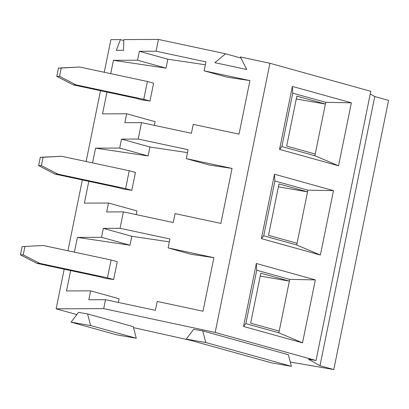 <?xml version="1.0" encoding="UTF-8"?>
<svg xmlns="http://www.w3.org/2000/svg" width="409" height="409" viewBox="0 0 409 409"><rect width="100%" height="100%" fill="white"/><g stroke="black" fill="none" stroke-linecap="round" stroke-linejoin="round"><path stroke-width="0.61" d="M315.227 154.024L286.683 146.085L296.852 96.105L325.395 104.039L314.879 155.737L281.883 146.56L279.557 149.382L292.369 86.406L292.752 93.15L281.883 146.56M43.308 245.502L22.137 246.571L43.308 245.502L111.084 259.991L117.281 261.714L113.651 279.567L105.087 278.294L99.622 276.775L36.902 263.365L20.45 254.858L23.226 254.843L39.678 263.35L36.902 263.365M333.493 190.635L307.88 190.154L274.884 180.977L263.723 235.814L261.397 238.636L274.5 174.229L333.493 190.635L320.39 255.042L296.719 244.991L307.88 190.154M274.5 174.229L274.884 180.977M263.723 235.814L296.719 244.991M261.397 238.636L320.39 255.042M41.386 165.594L57.838 174.101L55.057 174.111L38.61 165.604L41.386 165.594L43.073 157.307L61.468 156.248L129.244 170.737L125.614 188.59L131.81 190.313L135.44 172.46L129.244 170.737M57.838 174.101L125.614 188.59M131.81 190.313L123.247 189.04L117.782 187.521L55.057 174.111M76.81 314.582L56.135 308.831L64.198 269.199M67.945 250.768L82.357 179.95M86.105 161.514L100.512 90.696M104.264 72.265L110.9 39.647L120.44 39.607L116.314 50.322L123.569 50.292L123.804 39.591L158.462 39.438L225.584 53.789L214.868 62.674L246.724 69.484L240.369 56.948L269.935 63.267L215.17 332.456L316.024 360.503L370.789 91.314L269.935 63.267M56.135 308.831L103.692 308.621L105.512 299.695L155.384 310.359L157.199 301.433L203.002 311.223L213.897 257.675L168.094 247.885L169.914 238.958L120.036 228.294L123.38 211.872L173.252 222.537L175.067 213.61L220.87 223.401L232.056 168.421L186.253 158.631L188.068 149.704L138.196 139.045L141.534 122.618L191.412 133.283L193.227 124.356L239.03 134.147L249.925 80.599L204.122 70.808L205.937 61.882L156.064 51.217L158.462 39.438M70.65 270.579L66.509 290.952L90.629 290.845L88.809 299.771L105.512 299.695M74.402 252.148L77.403 237.399L101.524 237.297L103.339 228.37L120.036 228.294M88.809 181.325L84.377 203.13L108.497 203.022L106.677 211.949L123.38 211.872M92.562 162.894L95.558 148.15L119.679 148.043L121.499 139.116L138.196 139.045M106.969 92.076L102.531 113.876L126.652 113.768L124.837 122.695L141.534 122.618M110.716 73.646L113.426 60.322L137.547 60.22L139.367 51.294L156.064 51.217M103.692 308.621L215.17 332.456M136.212 214.618L136.964 210.937L108.497 203.022M186.253 158.631L209.316 165.042L232.056 168.421M95.558 148.15L148.15 155.957L149.965 147.036L187.48 152.608M148.15 155.957L119.679 148.043M38.61 165.604L40.292 157.322L61.468 156.248M43.073 157.307L40.292 157.322M73.216 84.857L56.769 76.35L59.545 76.34L75.997 84.847L73.216 84.857L135.941 98.267L141.407 99.786L149.97 101.059L153.6 83.211L147.404 81.488L143.769 99.336L149.97 101.059M75.997 84.847L143.769 99.336M292.752 93.15L325.748 102.327L325.395 104.039L296.264 98.993M149.965 147.036L121.499 139.116M279.557 149.382L338.55 165.788L351.362 102.812L292.369 86.406M325.748 102.327L351.362 102.812M338.55 165.788L314.879 155.737M113.426 60.322L166.018 68.134L167.833 59.208L205.349 64.78M154.372 125.364L155.123 121.688L126.652 113.768M204.122 70.808L227.184 77.219L249.925 80.599M59.545 76.34L61.232 68.058L79.627 66.999L147.404 81.488M61.232 68.058L58.451 68.068L56.769 76.35M79.627 66.999L58.451 68.068M316.024 360.503L308.458 359.189L319.986 365.728L374.751 96.539L388.55 100.379L333.785 369.562L290.283 362.026M370.247 93.983L374.751 96.539M319.986 365.728L333.785 369.562M245.855 323.637L278.851 332.814L302.522 342.865L315.334 279.889L289.72 279.403L256.724 270.226L245.855 323.637L243.529 326.459L256.341 263.483L315.334 279.889M302.522 342.865L243.529 326.459M190.752 340.38L133.503 327.619M278.396 186.816L307.527 191.867L278.984 183.927L268.524 235.339L297.072 243.273M193.651 329.322L186.228 339.122L205.783 342.512L202.726 330.896L193.651 329.322M118.344 302.44L119.096 298.764L90.629 290.845M120.44 39.607L123.784 40.537M225.584 53.789L240.932 58.052M202.726 330.896L288.355 354.71L291.418 366.326L205.783 342.512M87.572 313.928L78.497 312.358L71.079 322.159L90.634 325.549L87.572 313.928L133.242 326.633L136.304 338.248L90.634 325.549M168.094 247.885L191.156 254.296L213.897 257.675M77.403 237.399L129.99 245.211L131.805 236.284L169.321 241.857M129.99 245.211L101.524 237.297M20.45 254.858L22.137 246.571M23.226 254.843L24.913 246.561M39.678 263.35L107.455 277.839L113.651 279.567M111.084 259.991L107.455 277.839M256.341 263.483L256.724 270.226M167.833 59.208L139.367 51.294M166.018 68.134L137.547 60.22M131.805 236.284L103.339 228.37M289.72 279.403L289.373 281.121L260.824 273.181L250.656 323.161L279.204 331.101L289.373 281.121L260.236 276.07M278.851 332.814L279.204 331.101M291.418 366.326L271.862 362.936L186.228 339.122M71.079 322.159L116.749 334.859L136.304 338.248"/></g></svg>
